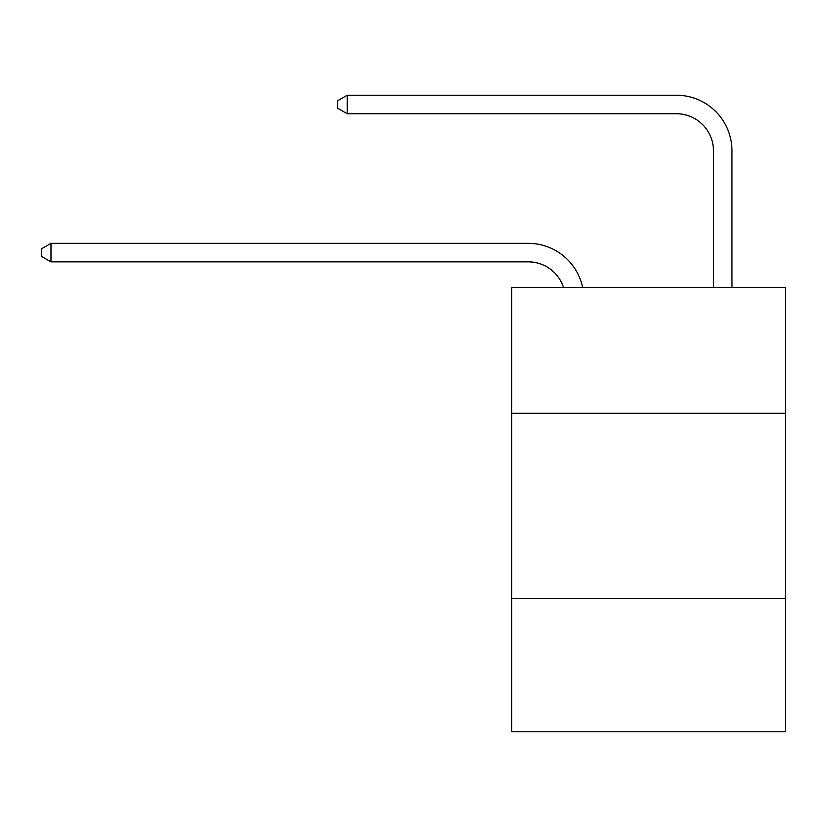 <?xml version="1.0" encoding="UTF-8"?>
<svg xmlns="http://www.w3.org/2000/svg" width="827" height="827" viewBox="0 0 827 827"><rect width="100%" height="100%" fill="white"/><g stroke="black" fill="none" stroke-linecap="round" stroke-linejoin="round"><path stroke-width="1.24" d="M785.65 413.314L785.65 287.414L511.634 287.414L511.634 413.314L785.65 413.314L785.65 731.771L511.634 731.771L511.634 413.314M785.65 598.469L511.634 598.469M563.497 287.414A37.029 37.029 -6.4 0 0 528.288 261.859L50.974 261.859L50.974 243.345L528.288 243.345A55.543 55.543 173.6 0 1 582.642 287.414M713.443 287.414L713.443 150.772A37.029 37.029 60.9 0 0 676.414 113.744L347.216 113.744L337.592 108.192L337.592 100.78L347.216 95.229L676.414 95.229A55.543 55.543 30.6 0 1 731.957 150.772L731.957 287.414M713.443 150.772A37.029 37.029 -149.4 0 0 676.414 113.744A37.029 37.029 -149.4 0 1 713.443 150.772A37.029 37.029 -149.4 0 0 676.414 113.744A37.029 37.029 -149.4 0 1 713.443 150.772A37.029 37.029 -149.4 0 0 676.414 113.744A37.029 37.029 -149.4 0 1 713.443 150.772A37.029 37.029 -149.4 0 0 676.414 113.744A37.029 37.029 -149.4 0 1 713.443 150.772A37.029 37.029 -149.4 0 0 676.414 113.744A37.029 37.029 -149.4 0 1 713.443 150.772A37.029 37.029 -149.4 0 0 676.414 113.744A37.029 37.029 -149.4 0 1 713.443 150.772A37.029 37.029 -149.4 0 0 676.414 113.744A37.029 37.029 -149.4 0 1 713.443 150.772A37.029 37.029 -149.4 0 0 676.414 113.744A37.029 37.029 -149.4 0 1 713.443 150.772A37.029 37.029 -149.4 0 0 676.414 113.744A37.029 37.029 -149.4 0 1 713.443 150.772A37.029 37.029 -149.4 0 0 676.414 113.744A37.029 37.029 -149.4 0 1 713.443 150.772A37.029 37.029 -149.4 0 0 676.414 113.744A37.029 37.029 -149.4 0 1 713.443 150.772A37.029 37.029 -149.4 0 0 676.414 113.744A37.029 37.029 -149.4 0 1 713.443 150.772A37.029 37.029 -149.4 0 0 676.414 113.744A37.029 37.029 -149.4 0 1 713.443 150.772A37.029 37.029 -149.4 0 0 676.414 113.744A37.029 37.029 -149.4 0 1 713.443 150.772A37.029 37.029 -149.4 0 0 676.414 113.744A37.029 37.029 -149.4 0 1 713.443 150.772A37.029 37.029 -149.4 0 0 676.414 113.744A37.029 37.029 -149.4 0 1 713.443 150.772A37.029 37.029 -149.4 0 0 676.414 113.744A37.029 37.029 -149.4 0 1 713.443 150.772A37.029 37.029 -149.4 0 0 676.414 113.744A37.029 37.029 -149.4 0 1 713.443 150.772A37.029 37.029 -149.4 0 0 676.414 113.744A37.029 37.029 -149.4 0 1 713.443 150.772A37.029 37.029 -149.4 0 0 676.414 113.744A37.029 37.029 -149.4 0 1 713.443 150.772A37.029 37.029 -149.4 0 0 676.414 113.744A37.029 37.029 -149.4 0 1 713.443 150.772A37.029 37.029 -149.4 0 0 676.414 113.744A37.029 37.029 -149.4 0 1 713.443 150.772A37.029 37.029 -149.4 0 0 676.414 113.744A37.029 37.029 -149.4 0 1 713.443 150.772M50.974 261.859L41.35 256.308L41.35 248.906L50.974 243.345M347.216 95.229L347.216 113.744"/></g></svg>
